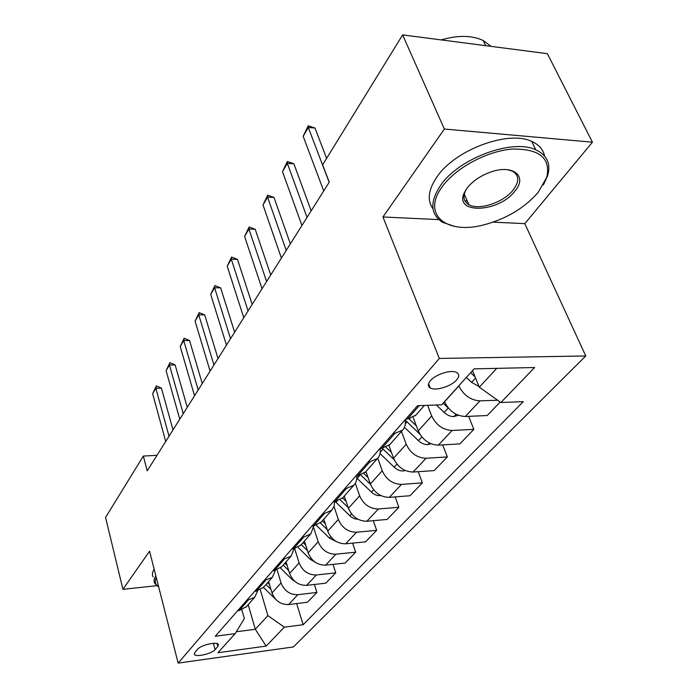<?xml version="1.0" encoding="UTF-8"?>
<svg xmlns="http://www.w3.org/2000/svg" width="698" height="698" viewBox="0 0 698 698"><rect width="100%" height="100%" fill="white"/><g stroke="black" fill="none" stroke-linecap="round" stroke-linejoin="round"><path stroke-width="1.05" d="M430.387 380.707C427.761 383.926 427.708 386.334 430.247 387.948C435.334 391.246 451.152 386.465 456.579 380C459.397 376.658 459.441 374.163 456.693 372.505C451.475 369.329 435.569 374.276 430.387 380.707M493.085 222.147L524.817 223.639L592.436 142.191L547.363 53.676L402.633 34.9L322.642 164.815L329.247 182.187L147.217 470.818L143.343 456.064L105.564 517.427L122.935 589.321L156.78 585.683M524.817 223.639L585.753 355.963L293.439 646.933L178.147 663.1L439.304 358.44L585.753 355.963M215.089 649.611L217.846 646.531L218.369 644.376C216.842 641.34 200.78 645.109 197.595 649.271L194.908 652.368L194.419 654.401C195.894 657.455 211.799 653.747 215.089 649.611L213.387 643.32M236.299 631.751L255.285 629.273L267.901 615.636L284.365 627.17L303.141 624.71L523.273 401.655L500.885 402.51L479.308 387.198L496.74 368.361M284.365 627.17L266.139 646.078L217.898 652.752L235.156 633.627L244.335 618.594L241.857 609.904M500.885 402.51L534.607 367.523L474.099 368.858L441.686 404.779L417.517 405.704L215.254 636.244L235.156 633.627M592.436 142.191L444.364 129.034L402.633 34.9M444.364 129.034L382.949 216.982L439.304 358.44M178.147 663.1L149.555 551.202L122.935 589.321M156.989 455.323L143.343 456.064M248.191 604.66L255.285 629.273L266.139 646.078M260.328 589.889L267.901 615.636M268.608 581.574L272.002 592.925C275.152 600.804 280.683 604.677 288.579 604.555L307.452 602.252L316.892 592.454L314.37 584.479M277.115 569.961L281.041 582.917C284.261 590.866 289.862 594.792 297.837 594.696L316.892 592.454M286.04 561.864L289.6 573.433C292.89 581.46 298.552 585.439 306.605 585.369L325.826 583.17L335.755 572.849L332.998 564.359M294.696 548.724L299.119 562.885C302.478 570.99 308.228 575.021 316.36 574.986L335.755 572.849M304.415 541.098L308.15 552.877C311.578 561.061 317.398 565.153 325.608 565.144L345.178 563.068L355.648 552.179L352.612 543.123M313.664 527.688L318.192 541.753C321.699 550.015 327.606 554.168 335.895 554.195L355.648 552.179M323.793 519.19L327.728 531.187C331.306 539.537 337.291 543.742 345.658 543.803L365.586 541.857L376.658 530.358L373.299 520.673M334.01 506.434L338.338 519.425C342.011 527.863 348.075 532.138 356.53 532.234L376.658 530.358M344.28 496.025L348.424 508.266C352.167 516.782 358.318 521.109 366.86 521.249L387.154 519.443L398.863 507.28L395.138 496.906M355.326 483.26L359.653 495.816C363.501 504.427 369.731 508.816 378.368 508.999L398.863 507.28M365.953 471.516L370.333 483.984C374.259 492.683 380.584 497.142 389.301 497.369L409.979 495.728L422.386 482.85L418.233 471.691M377.74 458.211L382.242 470.792C386.273 479.578 392.686 484.115 401.498 484.386L422.386 482.85M388.926 445.49L393.567 458.246C397.694 467.119 404.203 471.717 413.094 472.04L434.173 470.6L447.331 456.928L442.689 444.888M401.446 431.39L406.219 444.233C410.441 453.203 417.055 457.879 426.05 458.254L447.331 456.928M413.172 417.448L418.25 430.893C422.587 439.958 429.296 444.705 438.379 445.132L459.86 443.919L473.846 429.375L468.628 416.348M427.595 405.32L431.713 415.991C436.163 425.152 442.977 429.977 452.164 430.465L473.846 429.375M444.486 401.682L444.53 401.786C449.093 411.043 456.012 415.947 465.296 416.497L487.178 415.528L500.187 402.013M458.83 385.785L458.874 385.898C463.568 395.251 470.6 400.242 479.98 400.861L497.639 400.207M472.511 370.629L479.308 387.198M237.608 610.759L239.109 610.576L246.403 606.684M303.141 624.71L296.659 603.569M246.368 600.769L254.709 597.287L257.623 590.883M254.674 591.302L256.201 591.127L263.608 587.227M263.914 580.771L272.394 577.298L275.344 570.449M272.682 570.781L274.235 570.615L281.765 566.697M282.446 559.656L291.066 556.184L294.024 548.846M291.712 549.09L293.3 548.933L300.943 545.016M302.042 537.32L303.639 537.172L310.802 533.865L313.751 525.96M311.849 526.135L313.472 525.995L321.237 522.078M322.799 513.658L324.43 513.527L331.716 510.238L334.028 506.399L334.612 501.688M333.208 501.801L334.857 501.67L342.744 497.761M344.821 488.556L346.487 488.434L353.886 485.162C356.154 482.719 357.079 479.631 356.687 475.896M355.884 475.949L357.568 475.835L365.578 471.944M368.239 461.867L369.94 461.762L377.461 458.516C379.878 455.89 380.759 452.531 380.087 448.448M380.009 448.448L381.727 448.352L389.859 444.495M393.183 433.441L394.92 433.353L402.554 430.143C405.006 427.481 405.843 424.061 405.076 419.873M405.739 419.123L407.492 419.053L415.746 415.231M382.949 216.982L438.859 219.608M165.714 441.494L152.644 393.698L156.343 385.907L155.811 388.28L161.413 388.123L173.017 429.907M152.644 393.698L155.811 388.28L169.029 436.241M156.343 385.907L161.413 388.123M275.85 599.495L263.46 587.393M269.507 584.584L267.613 582.699M265.999 584.523L270.964 589.444M179.77 419.21L166.098 370.69L169.911 362.663L169.422 365.002L175.128 364.897L187.273 407.309M166.098 370.69L169.422 365.002L183.251 413.687M169.911 362.663L175.128 364.897M194.541 395.783L180.224 346.531L184.159 338.26L183.722 340.545L189.533 340.502L202.254 383.56M180.224 346.531L183.722 340.545L198.197 389.981M184.159 338.26L189.533 340.502M210.089 371.127L195.082 321.124L199.148 312.591L198.756 314.833L204.689 314.85L218.02 358.554M195.082 321.124L198.756 314.833L213.946 365.019M199.148 312.591L204.689 314.85M295.141 581.591L291.869 579.314L280.456 568.032M287.114 565.354L284.897 563.164M283.196 565.083L288.702 570.528M315.217 562.23L310.165 559.273L298.125 547.424M305.689 545.129L303.098 542.582M301.309 544.606L307.434 550.626M336.192 541.491L329.456 538.132L316.43 525.376M325.312 523.823L322.301 520.874M320.391 522.994L327.231 529.686M226.475 345.144L210.717 294.382L214.923 285.569L214.591 287.751L220.638 287.838L234.641 332.196M210.717 294.382L214.591 287.751L230.541 338.696M214.923 285.569L220.638 287.838M358.153 519.356L354.427 518.727L350.876 516.729L335.284 501.626M346.077 501.347L342.578 497.944M340.301 499.925L348.206 507.612M156.335 577.752C154.406 581.53 155.174 584.531 158.629 586.73M158.655 586.817L154.747 583.423C153.595 581.251 153.961 578.729 155.846 575.841M153.089 576.906C151.928 574.716 152.295 572.168 154.171 569.263M442.445 186.436C420.973 214.714 446.781 235.113 484.421 224.721C506.687 218.675 524.599 207.908 538.158 192.404L546.796 177.222C550.897 158.132 539.458 148.744 512.489 149.058C487.091 150.96 455.873 167.799 442.445 186.436M454.799 226.457L442.689 222.383C430.273 214.338 429.61 201.94 440.708 185.206C458.822 158.446 512.454 138.379 535.776 149.791C547.127 155.148 551.071 163.821 547.607 175.809L543.376 184.909M467.189 187.98C472.441 181.306 479.927 176.123 489.647 172.423C512.393 163.655 528.011 175.948 515.028 190.955C498.773 213.003 452.828 214.548 464.641 192.098L467.189 187.98M466.5 188.922L465.461 190.824C462.669 197.106 463.821 201.731 468.899 204.697C479.02 210.735 503.79 202.42 513.362 189.769C519.574 181.288 519.164 175.05 512.14 171.036L507.184 169.64M432.987 208.763C426.906 200.309 428.267 189.629 437.07 176.751C455.026 149.887 508.432 129.889 531.763 141.441C538.935 144.643 543.192 149.477 544.527 155.942M467.346 201.164L464.755 200.544M441.197 39.899C458.001 35.057 471.996 35.258 483.182 40.51L491.104 46.373M243.768 317.721L227.199 266.191L231.553 257.082L231.291 259.194L237.46 259.359L252.179 304.389M227.199 266.191L231.291 259.194L248.06 310.915M231.553 257.082L237.46 259.359M380.995 495.659L376.964 495.493L373.09 493.626L356.774 478.06M368.09 477.606L363.911 473.567M360.971 475.146L370.455 484.333M262.047 288.736L244.605 236.43L249.116 226.998L248.924 229.031L255.215 229.284L270.728 274.986M244.605 236.43L248.924 229.031L266.592 281.53M249.116 226.998L255.215 229.284M405.172 470.478L403.287 471.01C400.05 471.071 397.022 469.798 394.196 467.189L380.052 453.569M382.268 448.308L394.239 459.842M391.473 452.496L386.107 447.331M281.399 258.051L263.006 204.959L267.692 195.187L267.578 197.133L274 197.473L290.359 243.855M263.006 204.959L267.578 197.133L286.215 250.416M267.692 195.187L274 197.473M430.919 443.736L427.743 444.635C424.445 444.652 421.33 443.326 418.416 440.656L404.456 427.289M416.357 425.885L409.045 418.896M405.102 419.978L419.899 434.243M301.929 225.506L282.489 171.638L287.358 161.5L287.34 163.341L293.893 163.786L311.177 210.84M282.489 171.638L287.34 163.341L307.033 217.401M287.358 161.5L293.893 163.786M458.403 415.284L453.744 416.593C450.376 416.575 447.182 415.188 444.164 412.439L436.329 404.98M443.143 403.165L448.509 408.251M323.724 190.938L303.159 136.285L308.228 125.762L308.315 127.481L315.007 128.039L326.62 158.359M303.159 136.285L308.315 127.481L329.159 182.318M308.228 125.762L315.007 128.039M479.003 386.465L471.595 382.382L466.36 377.444M470.661 372.68L475.05 376.824M281.041 582.917L272.002 592.925M299.119 562.885L289.6 573.433M318.192 541.753L308.15 552.877M338.338 519.425L327.728 531.187M359.653 495.816L348.424 508.266M382.242 470.792L370.333 483.984M406.219 444.233L393.567 458.246M431.713 415.991L418.25 430.893M458.874 385.898L444.53 401.786M297.837 594.696L288.579 604.555M247.886 600.594L239.109 610.576M265.458 580.605L256.201 591.127M316.36 574.986L306.605 585.369M284.016 559.491L274.235 570.615M335.895 554.195L325.608 565.144M303.639 537.172L293.3 548.933M356.53 532.234L345.658 543.803M324.43 513.527L313.472 525.995M378.368 508.999L366.86 521.249M346.487 488.434L334.857 501.67M401.498 484.386L389.301 497.369M369.94 461.762L357.568 475.835M426.05 458.254L413.094 472.04M394.92 433.353L381.727 448.352M452.164 430.465L438.379 445.132M419.289 405.634L407.492 419.053M479.98 400.861L465.296 416.497M217.043 643.582L217.846 646.531M291.869 579.314L292.392 578.747M310.165 559.273L311.046 558.304M329.456 538.132L330.739 536.727M336.061 502.394L337.003 501.321M349.829 515.813L351.556 513.92M357.167 478.444L359.758 475.504M371.371 492.203L373.596 489.769M403.505 470.949L404.325 470.077M380.253 452.252L383.054 449.084M394.196 467.189L396.97 464.153M427.97 444.574L429.401 443.038M409.377 419.21L409.778 418.756M405.32 423.817L407.004 421.906M418.416 440.656L421.81 436.931M453.979 416.531L456.091 414.254M444.164 412.439L448.221 407.99M471.595 382.382L475.556 378.046M428.581 383.682L430.247 387.948M254.709 597.287L245.879 607.277M272.394 577.298L263.076 587.829M291.066 556.184L281.224 567.308M310.802 533.865L300.402 545.635M331.716 510.238L320.687 522.697M353.886 485.162L342.195 498.389M377.461 458.516L365.019 472.572M402.554 430.143L389.301 445.123M424.401 405.442L415.179 415.868M194.236 653.703L194.419 654.401M531.763 141.441L535.776 149.791M468.899 204.697L464.257 194.14M483.182 40.51L485.668 45.675M465.461 190.824L464.641 192.098M546.796 177.222L547.607 175.809"/></g></svg>
